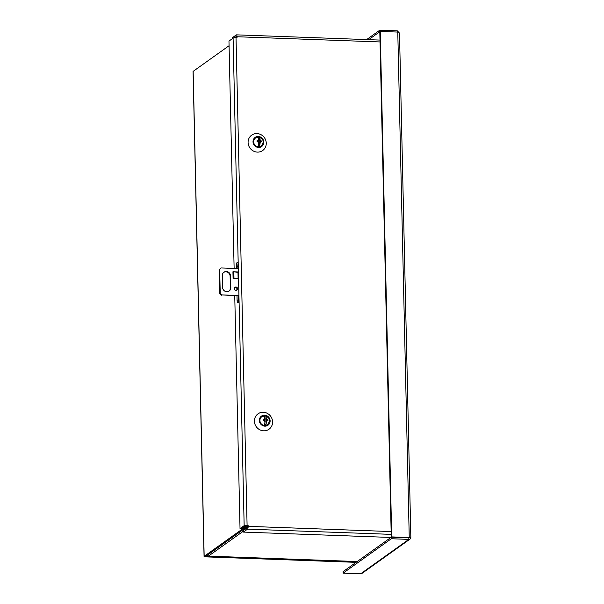 <?xml version="1.0" encoding="UTF-8"?>
<svg xmlns="http://www.w3.org/2000/svg" width="604" height="604" viewBox="0 0 604 604"><rect width="100%" height="100%" fill="white"/><g stroke="black" fill="none" stroke-linecap="round" stroke-linejoin="round"><path stroke-width="0.91" d="M360.641 573.8A2.363 2.22 54.5 0 0 361.962 573.407L410.078 539.055L408.848 539.387L360.641 573.8L343.102 573.158L391.309 538.745L408.848 539.387L408.81 537.854L410.841 537.326L410.078 539.055M391.309 538.745L391.271 537.213L343.072 571.626L343.102 573.158M399.41 33.394L397.779 32.065L409.248 537.537L391.709 536.896L380.241 31.423L379.803 31.74L379.765 30.2L397.304 30.842L399.501 33.114L410.841 537.326M368.697 39.66L379.803 31.733L391.271 537.213L408.81 537.854L410.841 537.311M379.765 30.2L366.62 39.585M206.198 556.005L206.213 556.571L356.496 562.037M206.213 556.571L205.662 556.382L247.7 526.371M356.066 562.347L205.775 556.88A2.363 0.476 -1.3 0 1 204.069 556.465A2.363 0.476 -1.3 0 1 204.16 556.329L247.21 525.593M229.075 45.715L193.152 71.355A2.363 0.476 178.7 0 0 193.061 71.491L204.069 556.465M409.338 537.258L408.81 537.854L391.709 536.896M380.241 31.423L397.779 32.065M397.304 30.842L397.334 32.05M207.202 555.287A2.363 2.22 54.5 0 0 208.712 555.914L209.445 556.163A2.363 0.657 92.1 0 1 209.301 556.209A2.363 0.657 92.1 0 1 209.007 555.922M264.605 415.167A5.61 5.277 -125.5 0 1 270.124 420.86A5.61 5.277 -125.5 0 1 264.854 426.16A5.61 5.277 -125.5 0 1 259.343 420.467A5.61 5.277 -125.5 0 1 264.605 415.167M263.291 412.275A9.46 8.894 -125.5 0 1 272.585 421.871A9.46 8.894 -125.5 0 1 263.706 430.811A9.46 8.894 -125.5 0 1 254.412 421.214A9.46 8.894 -125.5 0 1 263.291 412.275M258.286 136.466A5.61 5.277 -125.5 0 1 263.797 142.159A5.61 5.277 -125.5 0 1 258.535 147.459A5.61 5.277 -125.5 0 1 253.016 141.766A5.61 5.277 -125.5 0 1 258.286 136.466M256.964 133.575A9.46 8.894 -125.5 0 1 266.258 143.178A9.46 8.894 -125.5 0 1 257.387 152.11A9.46 8.894 -125.5 0 1 248.085 142.514A9.46 8.894 -125.5 0 1 256.964 133.575M234.745 295.703L240.03 528.598L244.159 525.654A2.363 0.476 -1.3 0 1 247.089 525.261L248.116 525.299L248.138 526.348A2.363 0.657 92.1 0 1 247.534 529.142L243.412 532.086L390.931 537.454M232.215 38.777L232.193 37.841L236.323 34.896A2.363 0.657 92.1 0 1 236.458 34.851A2.363 0.657 92.1 0 1 237.032 36.746L237.055 37.795L236.028 37.758A2.363 0.476 178.7 0 0 233.091 38.143L228.969 41.095L234.126 268.433M236.375 268.516L236.33 266.424A3.435 0.951 92.1 0 1 237.41 262.302A3.435 0.951 92.1 0 1 238.24 265.058L239.01 298.738A3.435 0.951 92.1 0 1 237.923 302.853A3.435 0.951 92.1 0 1 237.093 300.105L236.994 295.786M248.116 525.299L247.504 527.602L243.374 530.546L243.412 532.086M240.03 528.598L241.532 528.651L245.662 525.707L247.678 525.608M236.866 290.056L236.821 288.048M234.563 287.7L234.609 289.58M236.609 37.78L236.398 36.414L234.42 37.81M238.723 301.555A3.435 0.951 92.1 0 1 238.603 300.158L238.504 295.839M237.885 268.569L237.833 266.477A3.435 0.951 92.1 0 1 238.119 263.669M233.982 278.527L233.831 271.838L237.968 272.268M261.019 146.123A4.907 4.613 -125.5 0 1 255.326 138.142L258.52 137.07C263.706 138.92 264.537 141.94 261.019 146.123M259.554 137.357L260.075 139.766L259.644 141.215L259.554 137.357A4.417 4.152 54.5 0 0 258.104 137.304L258.625 139.713A1.736 1.631 -125.5 0 0 257.757 140.808L258.648 140.838L258.625 139.713M260.075 139.766A1.736 1.631 -125.5 0 1 260.996 140.921L261.653 140.974L261.668 141.781L261.011 141.729A1.736 1.631 -125.5 0 1 260.143 142.823L259.75 145.881L259.66 142.023L260.12 141.698L260.143 142.823M258.693 142.77L258.663 141.646L257.772 141.615A1.736 1.631 -125.5 0 0 258.693 142.77L258.293 145.828A4.417 4.152 54.5 0 0 259.75 145.881M257.772 141.615L257.047 141.615L257.025 140.808L257.757 140.808M261.011 141.729L260.12 141.698M261.238 141.744L261.653 140.974M260.098 140.891L260.996 140.921M257.04 141.125L258.648 140.838M261.222 141.276L259.644 141.215M237.606 288.75A1.721 1.616 -125.5 0 1 235.235 290.162A1.721 1.616 -125.5 0 1 234.956 287.293A1.721 1.616 -125.5 0 1 237.606 288.75M236.723 290.23A1.721 1.616 54.5 0 0 234.752 287.466M230.819 287.663A4.296 4.039 -125.5 0 1 224.899 291.196A4.296 4.039 -125.5 0 1 222.566 287.361L222.295 275.575A4.296 4.039 -125.5 0 1 228.214 272.042A4.296 4.039 -125.5 0 1 230.554 275.877L230.819 287.663L230.381 287.972L230.116 276.187A4.296 4.039 54.5 0 0 223.714 272.389M233.831 271.838A2.363 0.476 178.7 0 0 232.933 271.755L238.399 271.959M238.55 278.693L233.084 278.489A2.363 0.476 -1.3 0 1 233.295 278.497M238.323 268.584L221.298 267.965A3.435 3.231 54.5 0 0 219.69 269.588L220.218 293.166A3.435 3.231 54.5 0 0 221.91 294.911L238.935 295.53M228.969 291.158A4.296 4.039 54.5 0 0 230.381 287.972M238.421 278.686L238.406 272.185M238.27 272.276L236.209 272.2M238.942 295.854L221.91 294.911M220.218 293.166L219.788 293.476A3.435 3.231 54.5 0 0 221.472 295.22M219.788 293.476L219.252 269.905L219.69 269.588M220.732 268.289L220.294 268.599A3.435 3.231 54.5 0 0 219.252 269.905M237.984 272.472L238.119 278.678M267.346 424.823A4.907 4.613 -125.5 0 1 261.645 416.843L264.846 415.771C270.033 417.621 270.864 420.633 267.346 424.823M265.881 416.058L266.402 418.459L265.964 419.916L265.881 416.058A4.417 4.152 54.5 0 0 264.424 416.005L264.945 418.406A1.736 1.631 -125.5 0 0 264.076 419.501L264.975 419.531L264.945 418.406M266.402 418.459A1.736 1.631 -125.5 0 1 267.315 419.621L267.972 419.674L267.995 420.482L267.338 420.429A1.736 1.631 -125.5 0 1 266.47 421.524L266.07 424.582L265.987 420.724L266.447 420.399L266.47 421.524M265.02 421.471L264.99 420.346L264.099 420.309A1.736 1.631 -125.5 0 0 265.02 421.471L264.62 424.529A4.417 4.152 54.5 0 0 266.07 424.582M264.099 420.309L263.367 420.309L263.352 419.501L264.076 419.501M267.338 420.429L266.447 420.399M267.564 420.444L267.972 419.674M266.424 419.584L267.315 419.621M263.359 419.818L264.975 419.531M267.549 419.976L265.964 419.916M193.152 71.355L204.16 556.329M243.389 531.158L208.712 555.914M209.445 556.163L357.198 561.539M248.138 526.348L391.143 531.558M380.029 41.948L237.032 36.746M236.028 37.758L247.089 525.261M247.534 529.142L391.203 534.366M239.01 298.738L244.159 525.654M233.091 38.143L238.24 265.058M237.833 266.477L236.33 266.424M238.603 300.158L237.093 300.105M233.084 278.489L232.933 271.755M230.116 276.187L230.554 275.877M209.301 556.209L357.123 561.592M379.992 40.075L236.458 34.851"/></g></svg>
